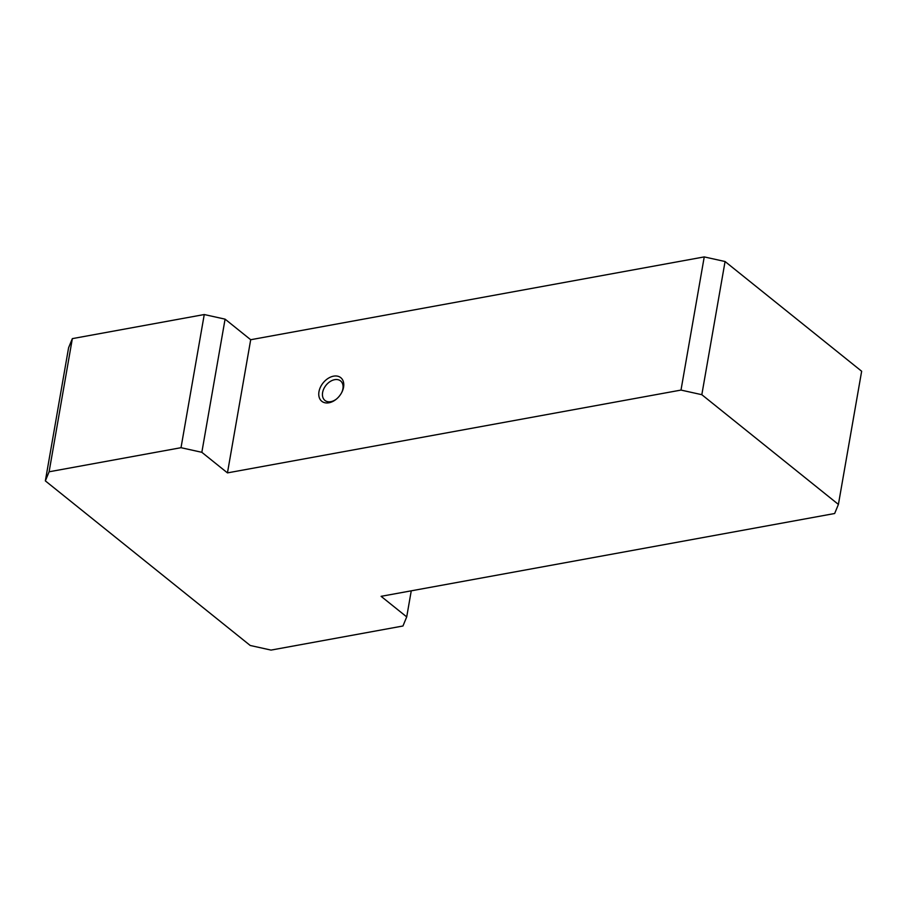 <?xml version="1.0" encoding="UTF-8"?>
<svg xmlns="http://www.w3.org/2000/svg" width="907" height="907" viewBox="0 0 907 907"><rect width="100%" height="100%" fill="white"/><g stroke="black" fill="none" stroke-linecap="round" stroke-linejoin="round"><path stroke-width="1.36" d="M318.969 391.722A15.147 10.465 -51.2 0 0 323.459 402.289A15.147 10.465 -51.2 0 0 336.259 399.216A15.147 10.465 -51.2 0 0 341.848 392.255A15.147 10.465 -51.2 0 0 343.56 387.232A15.147 10.465 -51.2 0 0 333.583 376.156A15.147 10.465 -51.2 0 0 318.969 391.722M341.656 392.629A12.494 8.628 -51.2 0 0 342.903 388.82A12.494 8.628 -51.2 0 0 340.578 380.929A12.494 8.628 -51.2 0 0 330.08 381.575A12.494 8.628 -51.2 0 0 322.609 392.527A12.494 8.628 -51.2 0 0 324.933 400.418A12.494 8.628 -51.2 0 0 336.588 398.944M406.71 616.896L402.957 626L271.046 650.092L250.219 645.478L45.35 480.891L68.592 347.721L72.345 338.628L204.256 314.536L225.083 319.151L250.695 339.728L227.453 472.887L680.998 390.078L704.24 256.908L725.067 261.522L701.825 394.692L838.408 504.417L834.655 513.509L381.099 596.33L406.71 616.896L411.256 590.82M250.695 339.728L704.24 256.908M725.067 261.522L861.65 371.246L838.408 504.417M701.825 394.692L680.998 390.078M225.083 319.151L201.842 452.31L227.453 472.887M201.842 452.31L181.015 447.695L49.103 471.787L45.35 480.891M181.015 447.695L204.256 314.536M72.345 338.628L49.103 471.787"/></g></svg>
